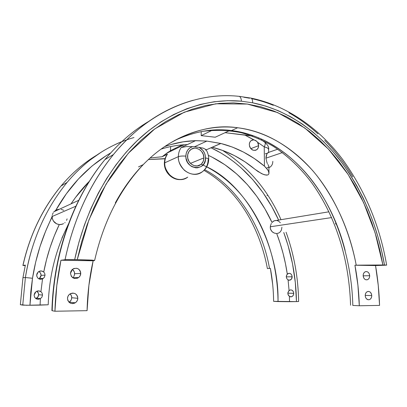 <?xml version="1.0" encoding="UTF-8"?>
<svg xmlns="http://www.w3.org/2000/svg" width="407" height="407" viewBox="0 0 407 407"><rect width="100%" height="100%" fill="white"/><g stroke="black" fill="none" stroke-linecap="round" stroke-linejoin="round"><path stroke-width="0.61" d="M182.702 145.462L182.702 144.999L182.702 145.462M181.191 147.527C179.35 150.163 178.403 153.2 178.352 156.649C180.047 156.059 182.54 155.881 185.836 156.125C186.111 151.226 188.349 148.067 192.542 146.642L186.487 146.581L181.191 147.527L187.276 144.602L181.191 147.527L186.487 146.581L192.542 146.642L189.85 147.919L187.708 150.066L186.325 152.895L185.836 156.125C182.54 155.881 180.047 156.059 178.352 156.649C177.92 160.673 179.919 165.211 184.356 170.263C190.39 174.979 196.362 175.493 202.269 171.81C193.274 179.177 177.788 169.587 178.352 156.649C178.403 153.2 179.35 150.163 181.191 147.527M208.715 159.045C208.669 158.588 207.631 158.252 205.591 158.033C206.151 171.759 185.373 170.019 185.836 156.125L186.019 158.252L187.5 162.291L190.247 165.522L191.967 166.677L195.762 167.837L197.69 167.801L201.241 166.514L203.948 163.807L205.403 160.093L205.479 156.4L204.589 153.215L202.884 150.387L199.155 147.365L192.542 146.642L194.465 146.8L206.863 141.081L194.465 146.8L199.155 147.365C203.225 149.654 205.372 153.21 205.591 158.033C207.631 158.252 208.669 158.588 208.715 159.045L208.145 159.503C208.028 164.749 206.074 168.849 202.269 171.81C206.435 168.691 208.582 164.443 208.71 159.061M187.719 177.142C182.026 180.672 176.282 180.204 170.497 175.743C166.244 170.95 164.331 166.636 164.759 162.805L178.352 156.649L164.759 162.805C164.184 175.122 179.044 184.188 187.719 177.142M265.196 153.871L266.977 153.307M265.934 158.175L282.377 152.584L265.934 158.175L266.178 155.957L266.87 154.09L265.934 158.175L266.967 162.668L265.934 158.175M267.313 153.363L266.87 154.09L267.313 153.363M268.488 152.264L267.76 152.818L268.691 152.223M268.737 152.355L268.467 148.738L266.941 147.731L264.245 146.871L257.565 142.262L258.338 143.895L258.618 145.675C258.593 147.456 257.952 148.82 256.7 149.761C252.757 151.226 250.29 149.522 249.303 144.648L249.623 142.715L250.57 141.137L251.999 140.14L253.709 139.866L244.714 134.982L225.086 132.672L252.503 136.096L244.714 134.982L256.776 141.315L257.565 142.262L258.618 145.675L258.282 147.649L257.295 149.252L255.8 150.234L253.108 150.249L250.702 148.545L249.674 146.713L249.303 144.648C249.328 142.908 249.939 141.57 251.139 140.624L253.709 139.866L255.835 140.573L257.565 142.262L264.245 146.871L264.438 166.163L264.245 146.871C267.328 147.644 268.808 148.524 268.691 149.506M270.309 226.775L331.608 217.587L270.309 226.775L270.518 225.605L270.314 228.124L270.309 226.775M270.691 225.035L270.518 225.605L270.691 225.035M271.408 223.428L270.894 224.476L271.408 223.428M276.45 220.436L274.079 220.823L272.024 222.487C258.699 193.686 236.838 168.412 208.328 155.362L212.108 157.173L224.893 164.738L236.742 174.013L247.359 184.59L256.756 196.286L265.013 209.025L272.024 222.487L273.58 221.082L275.483 220.441M52.111 216.524L75.875 206.191L52.111 216.524L52.193 215.578L52.31 218.483L53.419 221.057L56.573 223.814L59.269 224.567L54.263 235.948L50.015 247.67L46.51 259.697L43.742 272.008L41.626 270.996L39.26 271.296L38.222 271.927L36.869 273.906L36.757 276.129L37.714 277.956L39.443 279.085L40.471 279.288L42.537 278.912C39.143 279.777 37.185 278.5 36.661 275.086L38.233 271.922C40.125 270.604 41.962 270.63 43.742 272.008L44.734 273.428L45.029 275.147L44.322 277.381L42.537 278.912L40.929 291.677L38.802 290.893L36.533 291.346L34.788 292.908L34.091 295.121L34.6 297.237L36.121 298.774L38.243 299.308L40.379 298.697C36.828 299.944 34.732 298.753 34.091 295.121L35.994 291.666C37.683 290.629 39.326 290.629 40.929 291.677L42.14 293.162L42.521 295.06L41.921 297.146L40.379 298.697L40.084 305.113L29.945 305.25L30.805 291.692L32.494 278.261L35.663 262.164L40.023 246.5L45.533 231.42L52.111 216.524M52.391 214.652L53.134 212.912L52.391 214.652M53.668 212.123L54.304 211.406L53.668 212.123M55.011 210.785L55.8 210.246L55.011 210.785M59.478 209.193L55.8 210.246L66.366 193.757L78.475 178.943L91.957 166.071L106.746 155.296L110.694 152.925C88.258 166.193 69.958 185.302 55.8 210.246L58.389 209.3M195.518 140.639L206.863 141.081L220.782 143.447L232.397 147.085L243.6 152.137L254.309 158.521L264.438 166.163C251.2 155.052 236.645 147.482 220.782 143.447L206.156 149.883L220.823 143.523L206.863 141.081L195.482 140.69C185.19 140.944 174.883 142.928 164.565 146.637L170.889 144.566L183.186 141.814L195.518 140.639M203.912 157.87C203.851 160.694 202.813 162.917 200.804 164.54C195.869 168.732 187.256 163.436 187.566 156.293C187.627 153.617 188.573 151.475 190.405 149.862C195.35 145.309 204.222 150.646 203.912 157.87L190.466 163.39L203.912 157.87L203.297 161.192L201.536 163.899L200.305 164.891L197.364 165.949L194.17 165.664L191.209 164.062L188.94 161.386L187.713 158.048L187.729 154.563L188.975 151.475L191.254 149.247L194.215 148.229L195.813 148.224L198.926 149.216L201.551 151.399L203.302 154.436L203.912 157.87M170.848 150.778L170.314 150.717L182.25 144.887L170.314 150.717L170.747 146.571L170.314 150.717L170.848 150.778L168.162 152.152L162.108 156.736L167.475 154.156C165.72 156.659 164.815 159.544 164.759 162.805C164.815 159.544 165.72 156.659 167.475 154.156L162.108 156.736L150.117 158.008M250.798 148.657L258.618 145.675L250.798 148.657M38.904 278.861L39.413 278.536L41.097 275.336L45.029 275.147L41.097 275.336L40.741 276.887L39.179 278.698M35.806 298.57L36.605 298.183C37.866 297.344 38.548 296.184 38.64 294.704L42.521 295.06L38.64 294.704L37.876 296.978L35.984 298.504M204.68 169.699C236.833 186.35 262.322 226.897 269.515 268.396L270.375 268.361C272.4 279.151 273.489 290.145 273.626 301.343L296.459 301.612C296.077 277.635 291.844 254.604 283.76 232.514L288.049 245.436L292.531 263.828L295.319 282.539L296.459 301.612L289.54 301.704L289.392 296.377L290.863 296.851L292.323 296.377L293.376 295.09L293.742 293.335L287.835 293.167L293.742 293.335C293.661 295.161 292.882 296.311 291.417 296.789L289.392 296.377L287.947 294.271L287.917 292.562L289.077 290.542L288.08 279.914L286.777 278.622L286.263 276.745L286.548 275.315L287.301 274.14L285.48 263.792L283.119 253.581L280.204 243.503L276.714 233.557L278.663 233.094L280.306 231.848L281.435 229.975L281.914 227.238M201.216 164.199C251.831 187.159 277.523 246.032 278.032 301.567L289.54 301.704L289.392 296.377L288.278 295.106L287.83 293.376L288.568 291.102L290.201 289.942C292.251 289.764 293.432 290.893 293.742 293.335L293.284 291.519L292.109 290.242L290.552 289.876L289.077 290.542L288.08 279.914L286.777 278.622L286.263 276.745L286.879 274.679L288.502 273.392C290.608 273.143 291.829 274.272 292.165 276.785L286.269 276.862L292.165 276.785C292.099 278.525 291.366 279.65 289.972 280.153L288.08 279.914L289.504 280.235L291.422 279.151L292.165 276.785L291.677 274.898L291.122 274.15L289.616 273.326L287.993 273.601L287.301 274.14C285.246 260.251 281.72 246.723 276.714 233.557L274.293 233.084L272.069 231.659L270.609 229.436L270.314 228.124L271.204 230.627L272.573 232.097L274.293 233.084L276.714 233.557M273.626 301.343L278.032 301.567C279.044 249.74 250.061 187.113 206.746 166.804M369.688 275.727C369.642 277.818 368.844 279.161 367.287 279.767C364.942 280.026 363.563 278.663 363.151 275.676L363.354 274.079L364.031 272.736L365.069 271.84L366.31 271.54L367.567 271.871L368.65 272.782L369.398 274.135L369.653 276.541L369.21 278.037L368.34 279.177L367.185 279.797L365.908 279.792L364.708 279.161L363.766 278.001L363.151 275.676C363.197 273.611 363.985 272.273 365.511 271.657C367.872 271.367 369.266 272.721 369.688 275.727L363.156 275.819L369.688 275.727M371.754 295.574C371.698 297.756 370.848 299.14 369.205 299.72C366.926 299.903 365.593 298.54 365.211 295.63L365.415 294.022L366.091 292.653L367.129 291.738L368.371 291.412L369.632 291.722L370.716 292.623L371.667 294.754L371.713 296.388L371.276 297.899L370.406 299.069L369.246 299.71L367.969 299.725L366.259 298.596L365.506 297.237L365.211 295.63C365.272 293.467 366.107 292.094 367.714 291.504C370.014 291.29 371.362 292.643 371.754 295.574L365.211 295.385L371.754 295.574M77.834 298.3C77.727 300.203 76.887 301.699 75.315 302.783C70.945 304.472 68.335 303.006 67.491 298.397L67.938 296.367L69.109 294.648L70.818 293.493L72.807 293.081L74.771 293.472L76.414 294.597L77.488 296.296L77.834 298.3L77.391 300.315L76.236 302.035L74.537 303.2L72.548 303.627L70.574 303.246L68.92 302.121L67.837 300.417L67.491 298.397C67.587 296.596 68.356 295.156 69.79 294.068C74.237 292.17 76.918 293.579 77.834 298.3L71.805 297.746L77.834 298.3M69.032 302.233L71.067 300.264L71.805 297.746L71.296 295.451L70.08 293.879M80.749 273.418C80.672 275.096 79.981 276.465 78.673 277.523C74.216 279.553 71.49 278.159 70.492 273.336L70.935 271.337L72.095 269.653L73.794 268.539L76.76 268.279L78.587 269.073L79.96 270.523L80.678 272.405L80.316 275.407L79.172 277.086L77.483 278.21L74.512 278.495L72.68 277.701L71.291 276.251L70.492 273.336L72.39 269.388C76.903 267.155 79.686 268.498 80.749 273.418L74.659 273.713L80.749 273.418M74.425 275.117L74.659 273.713L74.242 271.647L72.354 269.419L73.718 270.721L74.562 272.654L74.425 275.117L73.799 276.409L74.425 275.117M73.357 276.979L72.838 277.482L73.357 276.979M94.109 260.673L60.943 260.241L66.361 259.59L74.679 259.564C84.946 211.966 106.97 169.933 137.011 140.847C167.257 112.006 205.159 97.812 241.427 101.201L252.655 102.818C288.319 109.931 319.246 132.677 341.498 162.169C363.436 192.547 377.772 226.826 384.503 265.003L386.635 265.105L382.916 264.977L384.503 265.003L381.634 250.992L378.052 237.21L373.789 223.769L368.813 210.663L363.11 197.878L356.624 185.424L349.425 173.509L341.498 162.169L332.784 151.414L323.29 141.361L313.125 132.204L302.248 123.982L290.623 116.773L278.469 110.796L265.827 106.12L252.655 102.818L241.427 101.201L227.757 100.692L214.102 101.76L200.442 104.426L186.869 108.72L173.697 114.545L160.953 121.866L148.647 130.688L137.011 140.847L126.119 152.233L115.985 164.825L106.649 178.561L98.27 193.193L90.868 208.659L84.437 224.929L79.019 241.962L74.679 259.564L77.244 259.605L81.649 241.814L87.174 224.593L93.747 208.145L101.328 192.562L109.895 177.864L119.46 164.107L129.864 151.536L141.031 140.247L152.956 130.26L165.563 121.688L178.607 114.688L192.073 109.264L205.901 105.459L219.739 103.347L233.542 102.885L247.319 104.05L260.887 106.822L274.008 111.096L286.467 116.702L298.306 123.55L309.564 131.593L320.126 140.69L329.848 150.605L338.802 161.309L347.039 172.777L354.441 184.768L361.024 197.166L366.844 209.966L371.937 223.184L376.333 236.828L379.99 250.783L382.916 264.977L356.227 265.166C349.588 230.459 334.376 195.696 312.561 170.462C289.499 145.207 264.514 130.973 237.612 127.747L231.502 130.555C261.94 134.03 294.643 154.233 317.552 188.131C340.44 222.09 351.907 266.407 352.813 305.433L359.31 305.769C358.923 291.987 357.463 278.469 354.924 265.216L375.539 265.562L386.594 265.135M352.813 305.433L359.31 305.769L379.568 305.403L378.245 285.327L375.539 265.562L354.924 265.216L357.926 285.292L359.31 305.769L379.568 305.403C379.146 291.916 377.803 278.632 375.539 265.562L385.063 265.232M345.121 250.386C330.805 193.33 289.921 138.131 231.502 130.555L237.612 127.747C215.954 124.481 192.974 129.884 168.661 143.961M69.195 302.142L75.315 302.783M70.243 301.317L71.149 300.122M71.601 299.048L71.688 296.566L70.65 294.459M149.186 121.133C133.293 130.408 118.534 143.249 104.904 159.651C72.181 198.84 53.205 257.87 52.198 310.724L54.935 311.243C55.444 293.844 57.443 276.841 60.943 260.241L66.361 259.59L77.244 259.605L91.6 260.098L94.48 260.414L93.142 260.785C89.499 276.953 87.48 293.579 87.078 310.663L54.935 311.243L87.078 310.663L88.889 285.378L93.142 260.785L60.943 260.241L56.812 285.439L54.935 311.243L52.198 310.724C53.805 252.747 73.631 197.09 105.856 158.501M286.075 232.214C294.047 254.385 298.229 277.477 298.626 301.501L296.459 301.612L298.519 301.475M211.024 147.772C241.641 162.164 264.611 189.296 278.632 220.075L271.82 206.654L262.907 192.516L252.61 179.451L240.852 167.608L234.508 162.286L227.839 157.392L220.833 152.935L211.024 147.772M276.49 220.436L278.454 221.057L280.377 222.756M89.377 181.237L75.448 197.548L71.022 203.871C76.536 195.589 82.657 188.044 89.377 181.237M63.757 210.327L61.162 209.33M212.245 147.242L223.489 150.722L234.463 155.606L244.948 161.798L258.007 171.55L263.161 174.328L266.336 175.127L267.587 175.01L268.462 174.522L268.91 173.703L268.951 172.639L267.959 170.116L264.438 166.163L267.023 168.788L268.615 171.423L268.91 173.703L268.462 174.522L267.587 175.01L264.825 174.878L261.426 173.545L254.874 169.22C241.941 158.46 227.732 151.134 212.245 147.242M215.232 137.22L201.206 135.633L201.211 131.609L201.206 135.633L212.281 130.22L201.206 135.633L215.232 137.22L229.507 130.632L215.232 137.22M249.567 98.214L243.778 97.222M63.609 223.667L60.821 224.562L59.269 224.567C52.116 239.555 46.942 255.367 43.742 272.008L44.734 273.428L45.029 275.147L44.322 277.381L42.537 278.912L40.929 291.677L42.14 293.162L42.521 295.06L41.921 297.146L40.379 298.697L40.084 305.113L48.041 304.787L26.353 305.265L20.35 304.68L22.965 277.625L25.392 277.533L22.741 305.133L20.35 304.68L22.965 277.625L25.392 277.533C28.495 257.733 34.417 238.538 43.167 219.943M96.673 155.199C83.745 162.922 71.856 173.209 61.004 186.055C42.287 209.045 29.609 235.505 22.975 265.44L25.351 265.115L22.894 265.466L25.239 265.598M25.351 265.115L22.965 277.625L25.351 265.115M38.711 271.581L38.711 271.581C40.273 272.344 41.066 273.596 41.097 275.336L40.481 273.082L39.387 271.952M36.92 291.315L38.375 293.142L38.64 294.704C38.634 293.208 38.019 292.048 36.783 291.229M269.515 268.396L268.254 268.452L270.375 268.361L272.71 284.702M267.755 268.635L267.45 268.595M175.565 148.667L175.3 148.606M268.671 152.452L267.597 153.093M267.43 163.629L266.967 162.668L267.43 163.629M268.64 165.781L267.898 164.484L268.64 165.781M268.91 166.616L268.844 166.244L268.61 167.165L267.134 167.77M138.522 166.89L143.279 164.581C132.697 175.427 123.372 188.197 115.298 202.9M174.44 140.568C194.638 131.364 213.66 128.027 231.502 130.555M193.284 100.234C163.131 108.644 136.66 126.567 113.863 154.004C90.206 183.14 73.937 218.361 65.054 259.676C73.687 219.098 89.82 184.045 113.441 154.518L104.904 159.651C72.69 198.677 53.505 253.81 51.913 310.622L51.913 310.597M68.468 223.982L61.895 238.11M148.448 159.534L165.084 158.608M187.347 144.602L195.482 140.69L187.347 144.602C178.602 144.846 169.826 146.357 161.024 149.135M121.79 141.651C114.372 144.577 105.423 149.466 101.145 152.238L90.171 159.976C81.853 166.504 74.166 173.972 67.109 182.382C73.555 174.679 80.438 167.842 87.759 161.864M267.017 195.385L267.257 195.752M251.684 98.647C258.883 100.178 266.086 102.391 273.301 105.296M288.899 112.785C299.013 118.427 308.709 125.468 317.984 133.898M324.71 140.374C335.17 151.038 344.531 163.176 352.783 176.786M205.55 150.147L205.957 149.583M205.927 149.506L203.185 148.153L199.155 147.365L203.185 148.153L205.927 149.506M258.323 138.421L258.058 138.553M67.109 182.387L61.004 186.055C42.47 208.542 29.767 235.007 22.899 265.456L22.975 265.44C29.925 234.691 42.715 208.099 61.34 185.653M241.427 101.201C241.254 98.596 240.562 96.988 239.352 96.383L238.548 96.286L239.352 96.383C240.562 96.988 241.254 98.596 241.427 101.201M252.655 102.818C252.681 100.346 252.152 98.789 251.068 98.138L250.351 97.985L251.068 98.138C252.152 98.789 252.681 100.346 252.655 102.818M386.635 265.105L386.65 265.11C379.894 226.022 365.232 190.817 342.663 159.493C319.866 129.233 287.993 105.698 251.027 98.118L239.306 96.362C194.454 91.438 146.83 113.283 113.436 154.523M133.964 137.541C108.43 144.887 86.228 159.732 67.364 182.082C45.503 208.669 31.512 240.486 25.392 277.533L32.494 278.261C36.009 256.308 42.552 235.918 52.116 217.099C52.666 221.337 55.047 223.83 59.269 224.567L62.286 224.257M25.392 277.533L22.741 305.133L29.945 305.25L32.494 278.261L25.392 277.533M267.404 268.579L267.389 268.559C259.997 228.759 238.767 190.247 204.019 170.375M142.074 165.827C168.584 137.739 204.07 123.387 237.612 127.747C269.393 131.878 297.059 150.753 317.124 175.977C336.894 202.086 349.928 231.812 356.227 265.166L382.916 264.977L375.147 232.89L363.609 202.6L348.138 174.45L328.505 149.14L304.818 128.012L277.635 112.566L247.319 104.05L215.791 103.78L184.325 112.169L154.741 128.938L128.327 153.256L106.105 184.045L88.95 219.805L77.244 259.605L91.6 260.098L94.592 260.566M162.108 156.736L169.48 151.399M67.104 218.88L66.56 220.365M65.064 222.532L64.784 222.802M335.877 224.104L335.454 223.626M268.915 167.689L269.933 167.196L268.915 167.689M264.703 142.216L264.982 142.425C265.542 143.198 265.298 144.678 264.245 146.871C265.298 144.678 265.542 143.198 264.982 142.425L264.703 142.216M272.817 161.36C272.776 163.97 271.815 165.914 269.933 167.196M175.565 148.926L175.57 148.479M180.988 179.553C172.37 180.454 164.077 172.237 164.362 163.156C164.423 159.844 165.4 156.878 167.292 154.258M267.954 152.63L277.686 149.196M328.958 211.803L274.079 220.823M78.688 200.336L54.014 211.711M197.146 165.975L200.804 164.54M166.417 153.368L184.168 144.75M254.848 150.453L256.7 149.761M39.413 278.536L43.335 278.434M36.605 298.183L40.476 298.641M290.13 296.739L291.417 296.789M288.695 280.158L289.972 280.153M367.287 279.767L365.847 279.772M369.205 299.72L367.76 299.664M78.673 277.523L72.644 277.681M350.575 305.214C349.196 261.228 336.752 217.989 312.072 183.287C301.144 168.584 288.232 156.268 273.336 146.337C263.105 140.384 252.355 135.821 241.081 132.662C228.897 130.25 216.219 129.787 203.047 131.278M281.003 219.688C268.33 190.542 248.825 167.43 222.487 150.351M268.971 172.827L268.9 166.707M165.023 158.806L148.433 159.549M143.274 164.581C119.775 189.601 103.556 221.566 94.622 260.47M48.214 304.716C49.166 275.926 55.805 249.318 68.132 224.888M261.213 139.723L264.962 142.404C267.735 144.897 268.986 147.171 268.712 149.221M208.71 158.979C208.674 155.52 207.728 152.33 205.861 149.405"/></g></svg>
